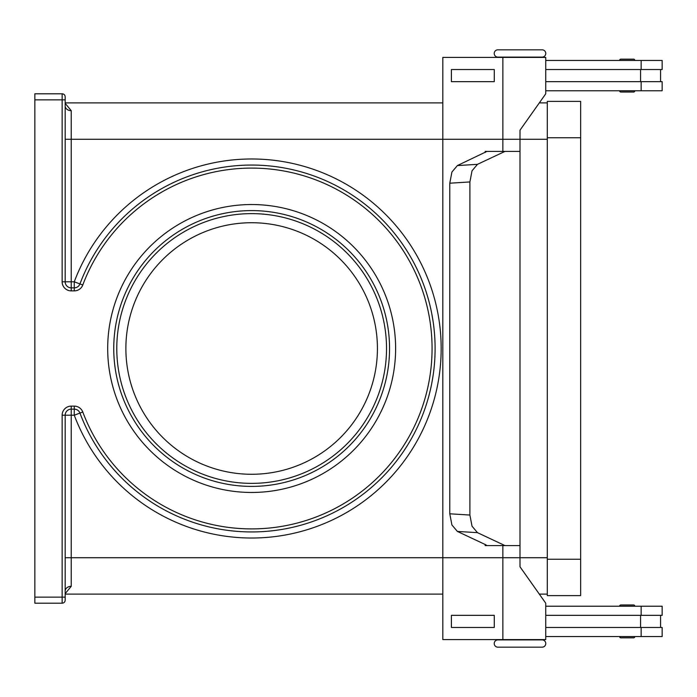 <?xml version="1.0" encoding="UTF-8"?>
<svg xmlns="http://www.w3.org/2000/svg" width="697" height="697" viewBox="0 0 697 697"><rect width="100%" height="100%" fill="white"/><g stroke="black" fill="none" stroke-linecap="round" stroke-linejoin="round"><path stroke-width="1.05" d="M535.165 57.407L542.135 57.102A3.642 3.642 0 0 0 545.777 53.469A3.642 3.642 0 0 0 542.135 49.827L497.867 49.827A3.642 3.642 0 0 0 494.225 53.469A3.642 3.642 0 0 0 497.867 57.102L504.837 57.407M497.867 647.173L542.135 647.173L497.867 647.173A3.642 3.642 0 0 1 494.225 643.531A3.642 3.642 0 0 1 497.867 639.898L504.837 639.593M535.165 639.593L542.135 639.898A3.642 3.642 0 0 1 545.777 643.531A3.642 3.642 0 0 1 542.135 647.173M542.135 639.898L497.867 639.898A3.642 3.642 0 0 0 494.225 643.531M620.853 637.833L633.59 637.833L620.853 637.833A1.211 1.211 0 0 1 619.642 636.622L634.801 636.622A1.211 1.211 0 0 1 633.59 637.833M619.642 606.172A1.211 1.211 0 0 1 620.853 604.961L633.59 604.961A1.211 1.211 0 0 1 634.801 606.172L619.642 606.172A1.211 1.211 0 0 1 620.853 604.961L633.59 604.961M494.225 53.469A3.642 3.642 0 0 0 497.867 57.102L542.135 57.102M433.055 375.788C434.336 366.178 434.336 366.178 433.055 375.788L431.783 383.245M433.055 321.212C434.336 330.822 434.336 330.822 433.055 321.212L431.783 313.755M535.165 639.898L504.837 639.898M633.59 92.039A1.211 1.211 0 0 0 634.801 90.828L619.642 90.828A1.211 1.211 0 0 0 620.853 92.039L633.59 92.039L620.853 92.039A1.211 1.211 0 0 1 619.642 90.828M634.801 60.378A1.211 1.211 0 0 0 633.59 59.167L620.853 59.167A1.211 1.211 0 0 0 619.642 60.378L634.801 60.378M451.909 524.928L457.371 531.428L477.489 532.665L472.017 526.174L469.9 515.048L449.783 513.802L451.909 524.928M449.783 183.198L469.9 181.952L472.017 170.826L477.489 164.335L457.371 165.572L451.909 172.072L449.783 183.198L449.783 513.802M485.173 544.496L485.173 545.594L486.933 545.594L485.914 544.845L457.371 531.428M457.371 165.572L486.933 151.406L504.976 151.406L477.489 164.335M377.425 348.5A125.774 125.774 0 0 0 251.652 222.726A125.774 125.774 0 0 0 125.878 348.5A125.774 125.774 0 0 0 251.652 474.274A125.774 125.774 0 0 0 377.425 348.5M113.75 348.5A137.901 137.901 0 0 1 251.652 210.599A137.901 137.901 0 0 1 389.553 348.5A137.901 137.901 0 0 0 251.652 210.599A137.901 137.901 0 0 0 113.75 348.5A137.901 137.901 0 0 0 251.652 486.401A137.901 137.901 0 0 0 389.553 348.5M66.947 286.084A6.064 6.064 0 0 1 65.169 281.788L65.169 96.831L65.169 99.863L62.138 99.863L62.138 281.788A9.096 9.096 0 0 0 71.233 290.884L74.265 290.884A9.096 9.096 0 0 0 82.786 284.995A180.418 180.418 0 0 1 432.07 348.5A180.418 180.418 0 0 1 82.786 412.005L79.946 413.077A183.45 183.45 0 0 0 435.102 348.5A183.45 183.45 0 0 0 79.946 283.923A6.064 6.064 0 0 1 74.265 287.852L71.233 287.852A6.064 6.064 0 0 1 66.947 286.084M34.85 93.799L62.138 93.799L34.85 93.799L62.138 93.799L34.85 93.799L34.85 99.863L62.138 99.863L62.138 93.799A3.032 3.032 0 0 1 64.281 94.687A3.032 3.032 0 0 0 62.138 93.799M82.786 412.005A9.096 9.096 0 0 0 74.265 406.116L71.233 406.116A9.096 9.096 0 0 0 62.138 415.212L62.138 597.137L34.85 597.137L34.85 603.201L62.138 603.201A3.032 3.032 0 0 0 65.169 600.169L65.169 415.212A6.064 6.064 0 0 1 71.233 409.148L74.265 409.148A6.064 6.064 0 0 1 79.946 413.077L74.265 415.212A189.514 189.514 0 0 0 441.166 348.5A189.514 189.514 0 0 0 74.265 281.788L82.786 284.995M65.169 97.231L65.169 99.863M65.169 288.575A9.096 9.096 0 0 1 62.138 281.788L71.233 281.788L71.233 110.692A6.064 4.766 0 0 1 65.169 105.927M71.233 110.692L65.169 103.339M65.169 591.073A6.064 4.766 180 0 1 71.233 586.308L71.233 557.722L65.169 557.722M65.169 593.661L71.233 586.308M65.169 102.895L442.822 102.895M539.312 102.895L547.293 102.895M65.169 597.137L65.169 600.169L65.169 597.137L62.138 597.137L62.138 603.201M65.169 594.105L442.822 594.105M539.312 594.105L547.293 594.105M65.169 96.831A3.032 3.032 0 0 0 64.281 94.687M65.169 599.768L65.169 600.169A3.032 3.032 0 0 1 64.281 602.313M34.85 597.137L34.85 99.863M620.853 59.167L633.59 59.167M485.173 152.504L485.173 151.406L486.924 151.406M469.9 181.952L469.9 515.048M477.489 532.665L504.976 545.594L520.006 545.594L520.006 557.722L547.293 557.722M502.851 151.406L502.851 139.278L520.006 139.278L520.006 545.594M520.006 151.406L504.976 151.406M504.976 545.594L486.933 545.594M65.169 139.278L442.813 139.278L442.822 57.407L502.859 57.407L502.859 139.278L442.813 139.278L442.813 557.722L520.006 557.722L519.997 554.69L520.014 566.818L545.742 603.201L545.742 639.593L442.822 639.593L442.822 557.722L71.233 557.722L71.233 415.212L74.265 415.212L74.265 406.116M502.851 545.594L502.859 639.593M547.293 139.278L520.014 139.278L519.997 142.31L520.014 130.182L545.742 93.799L545.742 57.407L502.859 57.407M494.278 81.662L494.278 69.534L494.269 81.662L451.395 81.662L451.395 69.534L494.269 69.534M494.278 627.466L494.278 615.338L451.395 615.338L451.395 627.466L494.278 627.466L494.269 615.338M545.742 627.466L662.15 627.466L662.15 636.561L545.742 636.561M640.569 615.338L640.569 627.466M641.144 615.338L641.144 606.233L662.15 606.233L662.15 615.338L545.742 615.338M545.742 69.534L662.15 69.534L662.15 60.439L545.742 60.439M641.144 81.662L641.144 90.767L662.15 90.767L662.15 81.662L545.742 81.662M640.569 81.662L640.569 69.534M641.144 606.233L545.742 606.233M547.293 595.621L547.293 101.379L580.645 101.379L580.645 595.621L547.293 595.621M641.144 90.767L545.742 90.767M497.867 49.827L542.135 49.827M386.521 348.5A134.87 134.87 0 0 0 251.652 213.63A134.87 134.87 0 0 0 116.782 348.5A134.87 134.87 0 0 0 251.652 483.369A134.87 134.87 0 0 0 386.521 348.5M107.686 348.5A143.965 143.965 0 0 0 251.652 492.465A143.965 143.965 0 0 0 395.617 348.5A143.965 143.965 0 0 0 251.652 204.535A143.965 143.965 0 0 0 107.686 348.5M79.946 413.077A183.45 183.45 0 0 0 435.102 348.5A183.45 183.45 0 0 0 424.787 287.852M62.138 415.212L71.233 415.212L71.233 406.116M74.265 290.884L74.265 281.788L71.233 281.788L71.233 290.884M641.144 636.561L641.144 627.466M547.293 559.238L580.645 559.238M547.293 137.762L580.645 137.762M641.144 60.439L641.144 69.534M660.573 615.338L660.573 627.466M660.573 69.534L660.573 81.662"/></g></svg>
